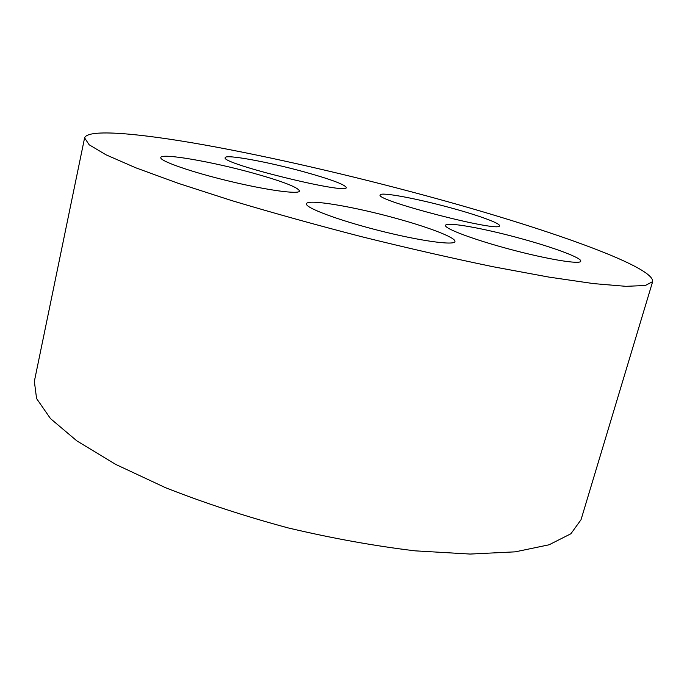 <?xml version="1.0" encoding="UTF-8"?>
<svg xmlns="http://www.w3.org/2000/svg" width="687" height="687" viewBox="0 0 687 687"><rect width="100%" height="100%" fill="white"/><g stroke="black" fill="none" stroke-linecap="round" stroke-linejoin="round"><path stroke-width="1.03" d="M397.438 218.741C429.985 227.706 456.228 237.857 454.949 241.549C454.519 245.723 419.517 240.888 378.657 230.463C337.789 220.089 304.856 207.637 306.479 203.781C307.055 198.612 354.93 206.813 397.438 218.741M652.65 281.61L581.03 519.716L570.897 533.756L549.102 544.782L515.31 551.833L470.08 554.057L415.094 550.845C374.406 545.95 332.079 538.299 288.111 527.908C244.495 516.143 203.627 502.729 165.507 487.684L115.614 464.36L76.884 440.899L50.512 418.623L36.583 398.554L34.35 381.388L84.595 137.872C87.756 128.572 139.306 133.295 204.812 145C271.245 156.971 350.937 175.408 426.086 195.761C541.013 226.813 654.642 266.144 652.65 281.61L645.325 285.509L625.805 286.324L593.508 283.602L548.793 277.076L493.206 266.762C451.557 258.123 407.752 248.119 361.791 236.749C315.951 224.889 272.662 212.858 231.914 200.647L178.105 183.274L135.674 167.757L105.97 154.79L89.181 144.785L84.595 137.872M253.95 173.339C282.941 181.488 298.141 187.388 299.541 191.046C299.292 194.601 267.174 190.299 229.072 181.11C190.952 171.965 159.444 160.913 160.792 157.563C161.041 152.737 212.91 161.831 253.95 173.339M450.586 207.8C477.92 215.211 500.394 223.309 499.432 225.705C501.656 233.159 374.252 200.235 380.203 194.945C380.418 191.699 416.7 198.483 450.586 207.8M303.998 171.836C330.705 179.264 344.78 184.485 346.231 187.499C349.065 195.142 219.703 163.317 225.216 157.658C225.302 154.025 268.282 161.96 303.998 171.836M521.304 238.672C553.885 247.552 582.078 258.02 580.773 261.232C580.386 264.675 548.063 259.437 510.956 249.553C473.832 239.711 444.12 228.505 445.537 225.388C446.009 221.48 484.043 228.342 521.304 238.672"/></g></svg>

